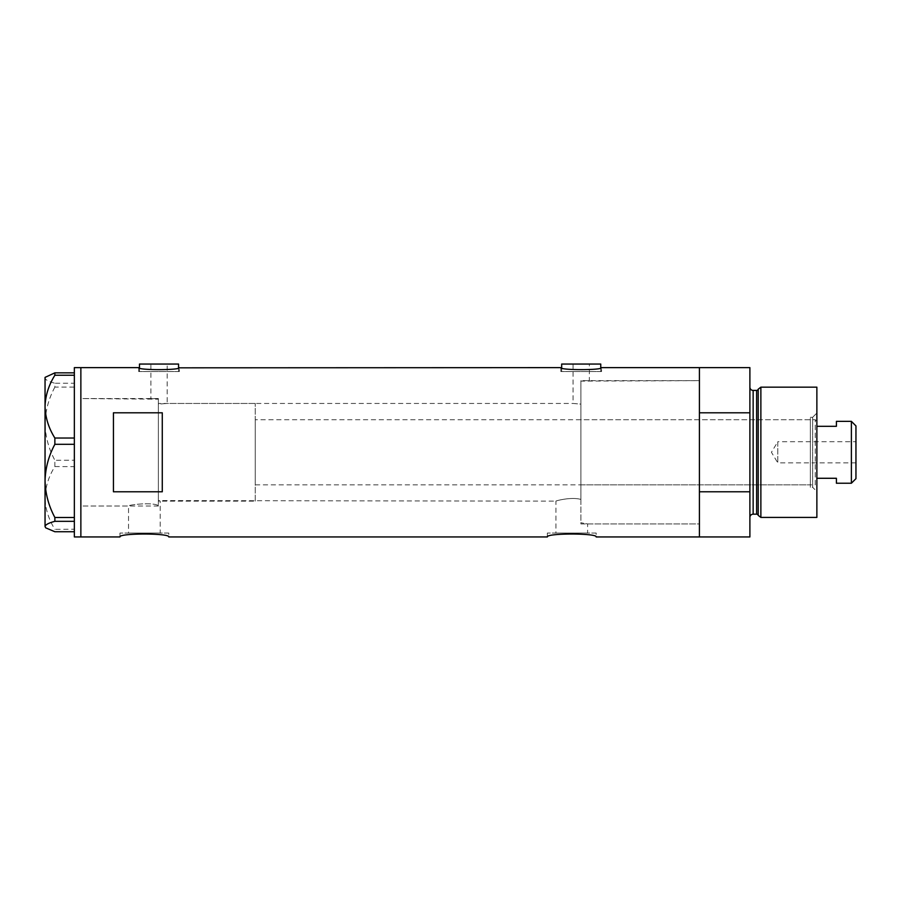 <?xml version="1.0" encoding="UTF-8"?>
<svg xmlns="http://www.w3.org/2000/svg" width="901" height="901" viewBox="0 0 901 901"><rect width="100%" height="100%" fill="white"/><g stroke="black" fill="none" stroke-linecap="round" stroke-linejoin="round"><path stroke-width="0.68" stroke-dasharray="4.5 3.38" d="M573.07 364.049L573.07 403.445L580.886 404.132L580.886 381.112L580.886 499.391C571.099 496.665 555.331 500.9 555.928 501.136L555.928 533.054L587.61 533.054L587.61 523.932L580.886 522.749L587.61 523.932L699.413 523.932L699.413 380.65L580.886 381.112L580.886 499.391C571.121 496.654 555.32 500.9 555.928 501.136L158.373 500.573L160.209 501.136L160.209 533.054L128.528 533.054L128.528 506.024L80.865 506.024L80.865 398.557L158.373 399.177L150.884 398.557L150.884 364.049L167.169 364.049L167.169 403.445L158.373 404.121L158.373 399.177L158.373 505.506C151.807 501.913 127.57 504.932 128.528 506.024C127.593 504.932 151.785 501.913 158.373 505.506L158.373 399.177L158.373 505.506L158.373 404.121L167.169 403.445L573.07 403.445L580.886 404.132L580.886 381.112L589.355 380.65L589.355 364.049L573.07 364.049L589.355 364.049M167.169 364.049L150.884 364.049M139.486 367.822L139.486 371.539L178.556 371.539L139.486 371.539M178.556 367.822L178.556 371.539M561.672 367.822L561.672 371.539L600.753 371.539L561.672 371.539M600.753 367.822L600.753 371.539M138.675 371.539L138.675 367.631C137.425 370.322 180.65 370.311 179.378 367.631L179.378 371.539L138.675 371.539L179.378 371.539M560.861 371.539L560.861 367.631C559.611 370.322 602.837 370.311 601.564 367.631L601.564 371.539L560.861 371.539L601.564 371.539M128.528 533.054L160.209 533.054M168.791 533.054L119.946 533.054L168.791 533.054L168.791 536.951M119.946 533.054L119.946 536.951M596.192 533.054L547.346 533.054L596.192 533.054L596.192 536.951M547.346 533.054L547.346 536.951M158.373 398.557L80.865 398.557L80.865 506.024L80.865 398.557L80.865 506.024L158.373 506.024L158.373 398.557L158.373 506.024M749.891 367.631L749.891 412.804L699.413 412.804L699.413 536.951L699.413 491.777L749.891 491.777L749.891 536.951M80.865 367.631L80.865 536.951L80.865 367.631M162.281 412.804L162.281 491.777L113.436 491.777L113.436 412.804L162.281 412.804L162.281 491.777L162.281 412.804M699.413 380.65L699.413 523.932L699.413 380.65L699.413 523.932L580.886 523.932L580.886 380.65L699.413 380.65M113.436 412.804L113.436 491.777L113.436 412.804M587.61 533.054L555.928 533.054M600.753 364.049L561.672 364.049M178.556 364.049L139.486 364.049M74.355 384.547L74.355 383.252L54.871 383.252L54.871 387.103L74.355 387.103L74.355 460.186L74.355 367.631M74.355 383.252L74.355 373.656M74.355 374.433L74.355 440.15M74.355 442.177L74.355 518.785M74.355 530.926L74.355 529.236L54.871 529.326L54.871 531.736M54.871 466.549L74.355 466.639L74.355 460.186L54.871 460.287L54.871 466.549C48.688 476.37 45.41 486.833 45.05 497.938C45.377 508.885 48.643 519.348 54.871 529.326M74.355 466.549L74.355 464.432M74.355 387.103L74.355 385.797M74.355 520.035L74.355 536.951M74.355 530.148L74.355 529.326M45.703 376.742L45.05 378.048C45.377 379.862 48.643 381.596 54.871 383.252M54.871 387.103C48.654 398.692 45.377 410.89 45.05 423.695C45.388 436.546 48.665 448.743 54.871 460.287M74.355 466.639L74.355 529.236L74.355 466.639M74.355 462.404L74.355 460.287M45.05 377.395L45.05 527.186M810.359 487.295L810.359 417.287L810.359 487.295L812.646 487.295L812.646 417.287L816.869 413.052L816.869 491.529L816.869 413.052M810.359 417.287L812.646 417.287L812.646 487.295L816.869 491.529M580.886 419.731L580.886 484.851L580.886 419.731L810.359 419.731L810.359 484.851L810.359 419.731M580.886 484.851L810.359 484.851M758.203 389.209L758.203 515.372M749.891 387.16L749.891 517.422L749.891 387.16M749.891 412.804L749.891 491.777M816.869 517.422L816.869 387.16M760.872 517.422L760.872 387.16M580.886 380.65L580.886 523.932M855.95 462.877L777.8 462.877L777.8 441.704L771.436 452.291L777.8 462.877L777.8 441.704L855.95 441.704L855.95 462.877L855.95 441.704M816.869 483.229L816.869 421.353L816.869 483.229L815.247 484.851L815.247 419.731L255.253 419.731L255.253 484.851L255.253 419.731M816.869 421.353L815.247 419.731L815.247 484.851L255.253 484.851M255.253 501.136L255.253 403.445L255.253 501.136L158.373 501.136L158.373 403.445L158.373 501.136M255.253 403.445L158.373 403.445M851.389 421.353L851.389 483.229M836.41 483.229L836.41 478.285L816.869 478.285M836.41 421.353L836.41 426.297L816.869 426.297M855.95 478.668L855.95 425.914M756.626 390.415L756.626 514.167M753.146 514.167L753.146 390.415"/><path stroke-width="1.35" d="M179.378 367.631C180.639 370.311 137.403 370.311 138.675 367.631L139.486 367.822L139.486 364.049L178.556 364.049L178.556 367.822L560.861 367.631C559.589 370.311 602.825 370.311 601.564 367.631L600.753 367.822L600.753 364.049L561.672 364.049L561.672 367.822L560.861 367.631M119.946 536.951C118.425 533.065 170.3 533.065 168.791 536.951C170.312 533.065 118.425 533.065 119.946 536.951L80.865 536.951L80.865 367.631L80.865 536.951L74.355 536.951L74.355 521.33L54.871 521.33L54.871 517.489C48.654 505.889 45.377 493.692 45.05 480.886C45.388 468.036 48.665 455.838 54.871 444.294L54.871 438.032C48.688 428.212 45.41 417.749 45.05 406.644C45.377 395.697 48.643 385.234 54.871 375.255L54.871 372.845L45.05 377.395L45.05 526.533C45.377 524.72 48.643 522.985 54.871 521.33M547.346 536.951C545.826 533.065 597.69 533.065 596.192 536.951C597.712 533.065 545.826 533.065 547.346 536.951L168.791 536.951M162.281 412.804L113.436 412.804L113.436 491.777L162.281 491.777L162.281 412.804M596.192 536.951L699.413 536.951L699.413 491.777L749.891 491.777L749.891 536.951L699.413 536.951L699.413 367.631L601.564 367.631M138.675 367.631L74.355 367.631L74.355 375.255L54.871 375.255M74.355 375.255L74.355 444.294L54.871 444.294M74.355 444.294L74.355 521.33M54.871 438.032L74.355 438.032M54.871 372.845L74.355 372.845M74.355 531.736L54.871 531.736L45.703 527.84L45.05 526.533L45.703 527.84M54.871 517.489L74.355 517.489M758.203 515.372L758.203 389.209L760.872 387.16L760.872 517.422L758.203 515.372A1.633 1.633 0 0 0 756.626 514.167L753.146 514.167A3.255 3.255 0 0 0 749.891 517.422M758.203 389.209A1.633 1.633 0 0 1 756.626 390.415L753.146 390.415A3.255 3.255 0 0 1 749.891 387.16M760.872 387.16L816.869 387.16L816.869 517.422L760.872 517.422M749.891 367.631L749.891 412.804L699.413 412.804L699.413 367.631L749.891 367.631M749.891 491.777L749.891 412.804M851.389 421.353L855.95 425.914L855.95 478.668L851.389 483.229L851.389 421.353L836.41 421.353L836.41 426.297L816.869 426.297M851.389 483.229L836.41 483.229L836.41 478.285L816.869 478.285M756.626 514.167L756.626 390.415M753.146 390.415L753.146 514.167"/></g></svg>
